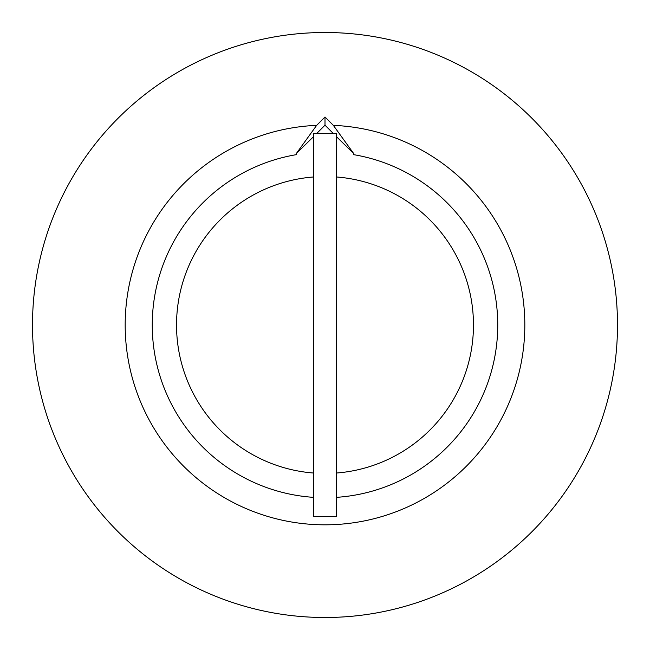 <?xml version="1.0" encoding="UTF-8"?>
<svg xmlns="http://www.w3.org/2000/svg" width="650" height="650" viewBox="0 0 650 650"><rect width="100%" height="100%" fill="white"/><g stroke="black" fill="none" stroke-linecap="round" stroke-linejoin="round"><path stroke-width="0.97" d="M336.497 516.579L336.497 133.421L313.503 133.421L313.503 516.579L336.497 516.579M336.497 473.021A148.468 148.468 0 0 0 473.468 325A148.468 148.468 0 0 0 336.497 176.979M325 617.5A292.5 292.5 0 0 0 617.5 325A292.5 292.5 0 0 0 325 32.5A292.5 292.5 0 0 0 32.5 325A292.5 292.5 0 0 0 325 617.5M316.761 133.421L325 125.182L325 117.008L333.344 125.353L353.738 153.611L336.497 136.679M325 125.182L333.239 133.421M325 117.008L316.656 125.353L296.262 153.611L313.503 136.679M296.262 153.928L296.262 154.676A172.729 172.729 0 0 0 313.503 497.348M336.497 497.348A172.729 172.729 0 0 0 353.738 154.676L353.738 153.928M313.503 176.979A148.468 148.468 0 0 0 176.532 325A148.468 148.468 0 0 0 313.503 473.021M316.656 125.353A199.818 199.818 0 0 0 153.359 427.31A199.818 199.818 0 0 0 496.641 427.31A199.818 199.818 0 0 0 333.344 125.353"/></g></svg>
